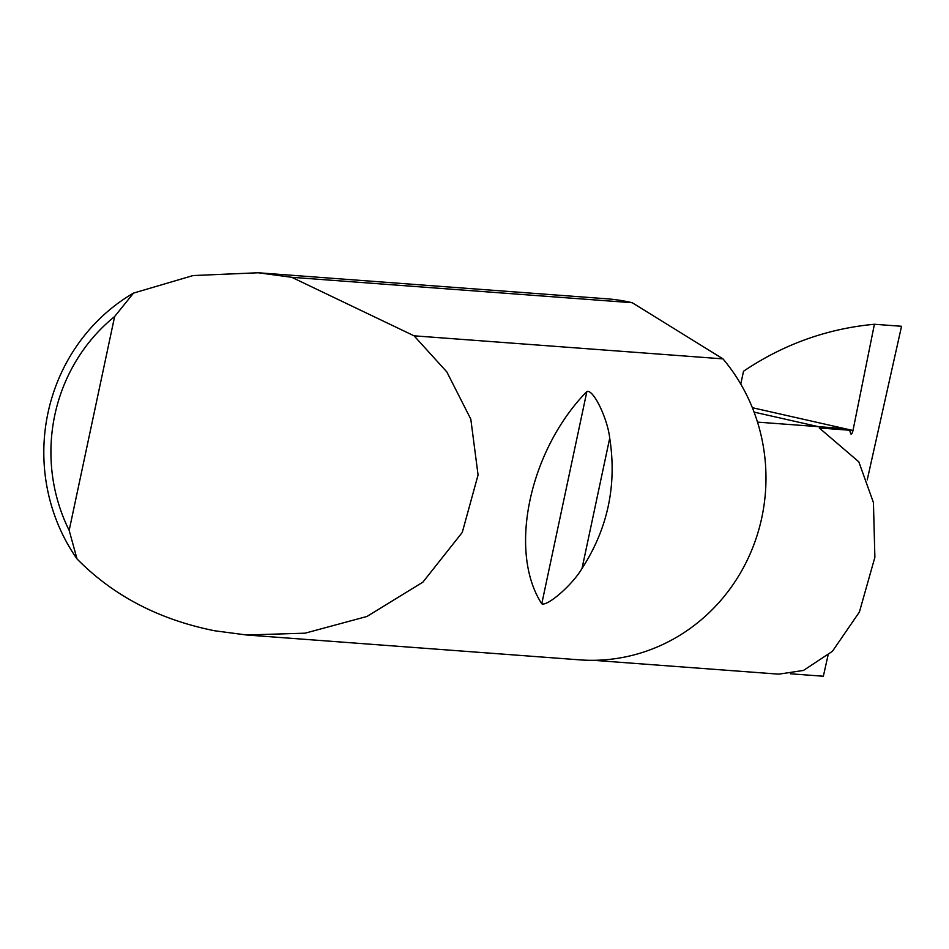 <?xml version="1.0" encoding="UTF-8"?>
<svg xmlns="http://www.w3.org/2000/svg" width="949" height="949" viewBox="0 0 949 949"><rect width="100%" height="100%" fill="white"/><g stroke="black" fill="none" stroke-linecap="round" stroke-linejoin="round"><path stroke-width="1.42" d="M593.374 660.314L778.749 674.158L803.459 670.445L832.415 651.322L859.414 611.998L874.883 557.277L873.436 502.567L858.809 461.819L819.272 427.975L849.663 430.241L850.672 433.563A3.618 1.079 102.8 0 0 851.075 434.073A3.618 1.079 102.8 0 0 852.985 430.49L874.409 324.261C827.089 328.662 783.459 344.333 743.518 371.249L740.766 384.072M609.721 438.13C617.016 485.2 607.775 528.64 582.022 568.475C572.342 584.999 547.336 606.625 541.76 603.778C507.834 551.488 529.328 450.372 586.885 391.474C593.576 389.114 607.633 419.031 609.721 438.13L582.022 568.475M291.734 277.298L414.061 335.816L446.825 371.913L470.811 419.161L478.071 474.963L462.27 532.425L422.91 582.128L366.943 616.47L305.08 633.185L246.515 634.976L214.747 630.788C159.135 619.685 113.228 595.723 77.023 558.925A181.034 172.659 94.3 0 1 133.524 293.087L193.062 275.554L258.187 272.766L291.734 277.298L632.224 302.719A181.034 172.659 94.3 0 0 630.883 302.411A181.034 172.659 94.3 0 0 606.755 298.793L258.187 272.766M414.061 335.816L722.984 358.876A181.034 172.659 94.3 0 1 747.729 559.163A181.034 172.659 94.3 0 1 579.792 659.863L246.515 634.976M874.409 324.261L901.55 326.278L867.232 479.874M828.003 655.415L823.352 676.234L790.41 673.778M754.075 412.103L818.346 426.659L754.075 412.103M722.984 358.876L632.224 302.719M133.524 293.087L114.627 316.551L69.17 530.384L77.023 558.925M114.627 316.551A170.168 162.303 -85.7 0 0 69.17 530.384M757.504 422.115L833.661 427.797L849.663 430.241M752.367 407.714L852.985 430.49M586.885 391.474L541.76 603.778"/></g></svg>
